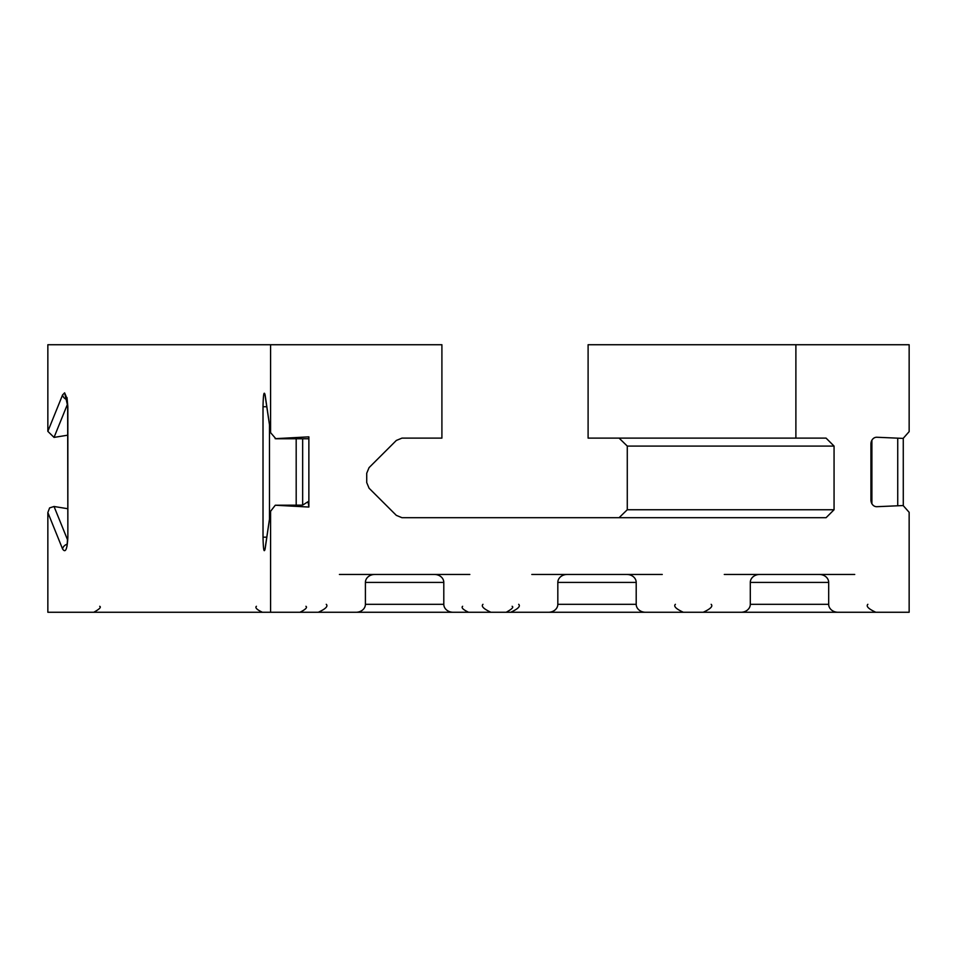 <?xml version="1.0" encoding="UTF-8"?>
<svg xmlns="http://www.w3.org/2000/svg" width="957" height="957" viewBox="0 0 957 957"><rect width="100%" height="100%" fill="white"/><g stroke="black" fill="none" stroke-linecap="round" stroke-linejoin="round"><path stroke-width="1.44" d="M266.836 537.176L263.019 537.176C263.283 549.354 263.976 553.29 265.113 548.983L270.664 511.194L275.281 505.224L302.663 505.14L308.118 501.624L307.963 502.748M275.843 438.761L308.609 438.761L308.872 436.847L308.872 507.054L308.118 501.624M275.855 438.749L270.664 432.743L265.113 394.918C263.965 390.612 263.271 394.547 263.008 406.737L263.019 537.176M308.872 507.054L275.281 505.224M270.58 512.354L270.58 612.265L47.85 612.265L47.85 512.545L62.588 548.983C65.483 553.29 67.241 549.354 67.863 537.164L67.851 406.713L64.621 392.825L62.588 394.918L47.85 431.356L54.035 437.397L67.588 403.974M270.58 612.265L909.15 612.265L909.15 512.318L903.169 505.547L876.911 506.696A7.058 5.969 96.4 0 1 870.93 499.913L870.93 444.036A7.058 5.969 -96.4 0 1 876.911 437.253L903.169 438.402L909.15 431.619L909.15 344.735L795.889 344.735L795.889 438.115L826.07 438.115L834.061 446.082L834.061 509.746L826.07 517.701L401.976 517.701L396.33 515.368L369.067 488.202L366.722 482.567L366.722 473.248L369.067 467.626L396.33 440.447L401.976 438.115L441.907 438.115L441.907 344.735L47.85 344.735L47.85 431.356M270.58 344.735L270.58 431.583M365.407 604.31L365.407 582.418L443.797 582.418L443.797 604.31L365.407 604.31A9.379 7.955 0 0 1 356.016 612.265M443.797 582.418A9.379 7.955 0 0 0 434.406 574.463L374.785 574.463A9.379 7.955 180 0 0 365.407 582.418M430.686 612.265L453.175 612.265A9.379 7.955 180 0 1 443.797 604.31M557.823 604.31L557.823 582.418L636.202 582.418L636.202 604.31L557.823 604.31A9.379 7.955 0 0 1 548.433 612.265M636.202 582.418A9.379 7.955 0 0 0 626.823 574.463L567.202 574.463A9.379 7.955 180 0 0 557.823 582.418M636.895 612.265L645.592 612.265A9.379 7.955 180 0 1 636.202 604.31M750.3 604.31L750.3 582.418L828.678 582.418L828.678 604.31L750.3 604.31A9.379 7.955 0 0 1 740.909 612.265M828.678 582.418A9.379 7.955 0 0 0 819.3 574.463L759.679 574.463A9.379 7.955 180 0 0 750.3 582.418M838.069 612.265A9.379 7.955 180 0 1 828.678 604.31M275.149 438.677L308.872 436.847M67.6 539.951L54.035 506.492L49.608 507.904L47.85 512.545M67.672 435.196L54.035 437.397M54.035 506.492L67.684 508.705M854.733 574.463L819.3 574.463M759.679 574.463L724.282 574.463M662.256 574.463L626.823 574.463M567.202 574.463L531.805 574.463M469.839 574.463L434.406 574.463M374.785 574.463L339.4 574.463M619.083 438.115L627.278 446.082L627.278 509.746L619.083 517.701M795.889 344.735L588.1 344.735L588.1 438.115L795.889 438.115M302.651 505.14L302.651 438.761M296.18 438.761L296.192 505.14M270.664 511.194L265.161 548.086A5.969 5.036 8.8 0 0 265.113 548.983M269.479 519.4L269.479 424.513M266.824 406.737L263.008 406.737M265.113 395.408L265.149 395.827A5.969 5.036 -8.8 0 1 265.113 394.918M871.899 503.729L871.899 440.22M897.738 438.162L897.738 505.786M903.276 505.547L903.264 438.402L903.288 505.547M67.122 399.667A5.969 4.905 -158.3 0 1 62.588 394.918M66.535 397.299L64.621 392.825M67.014 397.61L67.851 406.713M67.66 406.713L67.863 537.164M67.134 544.222A5.969 4.905 158.3 0 0 62.588 548.983M834.061 446.082L627.278 446.082M834.061 509.746L627.278 509.746M265.149 395.827L270.664 432.743M67.026 546.268L67.684 537.164M867.867 604.31C865.846 606.248 868.489 608.891 875.822 612.265M711.159 604.31C713.18 606.248 710.525 608.891 703.192 612.265M675.391 604.31C673.369 606.248 676.013 608.891 683.346 612.265M518.682 604.31C520.704 606.248 518.048 608.891 510.715 612.265M482.974 604.31C480.952 606.248 483.608 608.891 490.929 612.265M326.265 604.31C328.287 606.248 325.643 608.891 318.31 612.265M99.707 606.295C101.43 607.157 99.444 609.154 93.738 612.265M256.416 606.295C254.849 607.647 256.847 609.633 262.385 612.265M305.929 606.295C307.568 607.456 305.582 609.442 299.96 612.265M462.638 606.295C461.071 607.647 463.056 609.633 468.607 612.265M512.139 606.295C513.873 607.157 511.875 609.154 506.169 612.265"/></g></svg>
